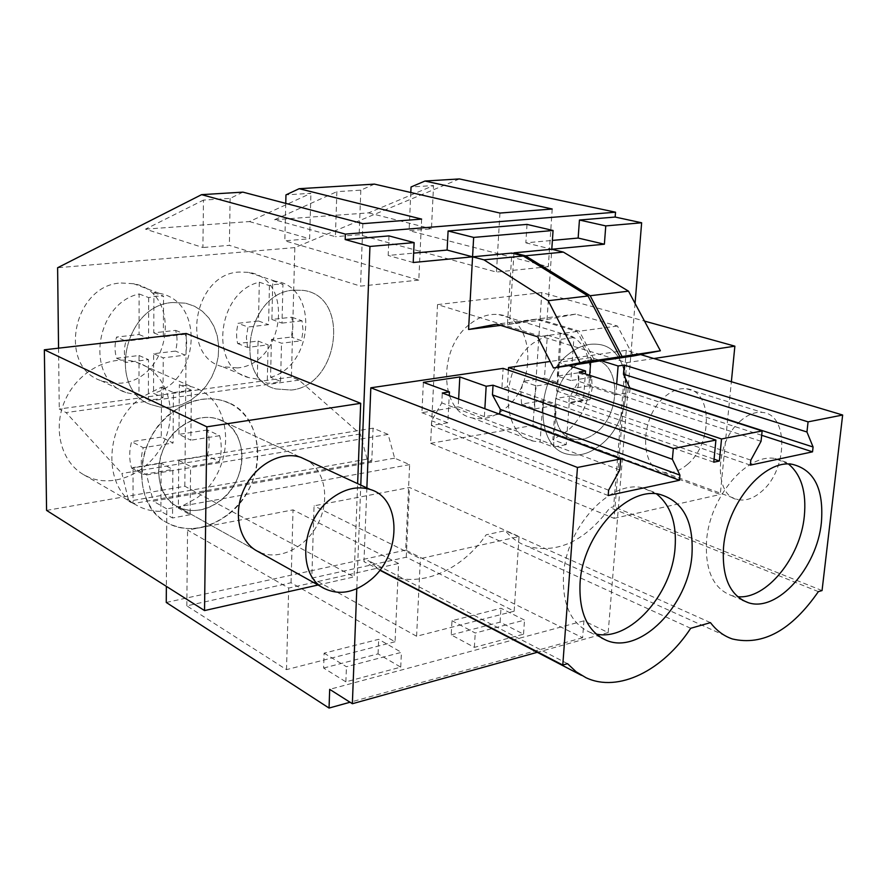 <?xml version="1.0" encoding="UTF-8"?>
<svg xmlns="http://www.w3.org/2000/svg" width="887" height="887" viewBox="0 0 887 887"><rect width="100%" height="100%" fill="white"/><g stroke="black" fill="none" stroke-linecap="round" stroke-linejoin="round"><path stroke-width="0.67" stroke-dasharray="4.43 3.33" d="M459.377 178.941L294.828 247.595L291.402 377.042L299.041 380.113L360.288 433.987L367.129 459.111L371.775 461.162L373.094 428.166L388.118 434.408L394.637 458.158L409.65 464.622L405.681 550.128L582.615 637.775L583.923 620.845L608.183 632.586L635.059 303.432M626.732 362.672L614.114 518.363L430.616 443.312L437.524 304.596L626.732 362.672L653.852 358.536M388.994 235.909L388.184 255.456L413.641 253.128M527.011 224.4L525.847 242.838L552.39 240.41M525.847 242.838L551.792 249.247L547.046 319.464L509.559 324.243L513.906 253.604M356.785 588.713L360.776 485.1M608.183 632.586L537.212 652.322M500.601 325.385L507.453 324.509L511.832 253.072M508.373 370.145L507.331 387.054L501.92 387.896L503.117 368.371M640.636 354.578L626.277 350.287L550.173 361.464M626.277 350.287L613.616 506.832L610.001 507.619C585.11 541.225 557.546 554.12 527.322 546.281C518.828 543.276 511.455 538.065 505.191 530.648L486.143 534.828C460.896 571.328 418.309 589.19 386.743 574.033M366.863 487.917L363.958 561.659L368.46 560.673L379.78 570.186M583.923 620.845L329.687 689.354M582.615 637.775L350.021 702.249M405.681 550.128L166.257 602.461M395.048 641.767L286.501 669.641L186.824 605.854L291.047 582.748L395.048 641.767L398.596 563.478L288.696 588.059L187.556 530.127L293.032 509.87L398.596 563.478M323.622 668.044L378.05 653.885L400.724 667.135L345.875 681.837L323.622 668.044L324.11 653.165L378.671 639.316L401.412 652.344L346.44 666.736L324.11 653.165M311.814 578.147L406.268 557.202L514.161 611.198L416.591 636.245L311.814 578.147L314.042 505.834L409.517 487.484L519.039 536.546L420.394 558.61L314.042 505.834M451.206 634.87L500.091 622.153L523.552 634.183L474.379 647.377L451.206 634.87L451.982 620.7L500.978 608.26L524.505 620.102L475.221 633.008L451.982 620.7M409.65 464.622L166.834 508.883L166.357 586.362M394.637 458.158L153.24 501.21L166.834 508.883M388.118 434.408L146.61 474.933L153.24 501.21M373.094 428.166L133.05 467.549L146.61 474.933M371.775 461.162L133.028 503.628L133.05 467.549M367.129 459.111L128.848 501.21L133.028 503.628M360.288 433.987L121.907 473.47L128.848 501.21M299.041 380.113L66.048 412.588L121.907 473.47M291.402 377.042L59.252 409.018L66.048 412.588M58.553 348.17L59.252 409.018M294.828 247.595L57.611 267.741M121.164 282.997L133.615 283.729C182.899 292.3 171.479 379.048 121.297 383.14L110.975 383.217L101.085 380.711C57.09 366.486 73.455 284.727 121.164 282.997M237.516 367.905L222.515 366.697C179.573 356.596 193.71 273.651 239.202 272.043L248.371 272.364C295.005 278.141 284.561 364.147 237.516 367.905M242.916 192.135L230.121 198.4L203.467 200.085L202.912 247.517L145.501 229.145L203.467 200.085M145.501 229.145L249.413 221.573L310.927 193.299L285.969 194.874M374.436 184.119L360.809 190.151L336.872 191.659L335.386 236.674L274.56 219.732L336.872 191.659M274.56 219.732L368.571 212.88L433.532 185.56L411.047 186.98M437.524 304.596L541.824 292.599L644.505 321.094M430.616 443.312L532.998 425.416L541.824 292.599M470.631 323.555C479.911 316.459 489.358 313.488 498.949 314.63C534.772 317.646 537.977 383.927 504.692 408.874C494.026 417.378 483.149 420.371 472.061 417.866C439.209 412 437.524 347.349 470.631 323.555M532.998 425.416L720.266 494.469L731.365 381.72M614.114 518.363L720.266 494.469M687.591 464.256C712.849 443.567 712.638 390.779 686.582 388.794C679.364 387.952 672.135 390.579 664.884 396.655C639.594 416.713 639.183 468.824 663.653 472.294C671.636 473.858 679.619 471.174 687.591 464.256M713.769 462.194L501.92 387.896M714.057 459.178L507.331 387.054M568.966 365.655L558.644 362.339L590.997 357.561L601.386 360.787M822.049 590.576L613.616 506.832M818.357 591.629L610.001 507.619M710.465 622.63L505.191 530.648M547.046 319.464L575.685 314.12L617.463 326.039L633.274 355.997M575.685 314.12L537.91 318.91L579.377 331.184L595.144 361.63M509.559 324.243L537.91 318.91M500.091 622.153L500.978 608.26M523.552 634.183L524.505 620.102M474.379 647.377L475.221 633.008M406.268 557.202L409.517 487.484M514.161 611.198L519.039 536.546M416.591 636.245L420.394 558.61M293.896 290.138L303.265 290.393C350.831 296.081 339.311 385.679 291.258 390.047L275.935 388.938C232.117 378.849 247.34 292.167 293.896 290.138L303.265 290.393C350.831 296.081 339.311 385.679 291.258 390.047L275.935 388.938C232.117 378.849 247.34 292.167 293.896 290.138M410.803 192.501L409.095 230.642L431.448 228.813L433.532 185.56M552.202 209.01L548.321 266.699L409.095 230.642M368.571 212.88L431.448 228.813M548.321 266.699L496.454 272.065L359.168 234.733L335.386 236.674M360.809 190.151L359.168 234.733M499.935 213.057L496.454 272.065M568.523 354.212C578.136 346.529 587.826 343.236 597.572 344.311C633.983 347.005 635.857 417.167 601.53 444.176C590.52 453.379 579.388 456.75 568.135 454.288C534.739 448.711 534.251 380.013 568.523 354.212C578.136 346.529 587.826 343.236 597.572 344.311C633.983 347.005 635.857 417.167 601.53 444.176C590.52 453.379 579.388 456.75 568.135 454.288C534.739 448.711 534.251 380.013 568.523 354.212M573.312 367.285C580.364 361.619 587.471 359.235 594.623 360.133C620.434 362.373 621.654 412.577 597.006 431.858C589.245 438.311 581.395 440.728 573.468 439.12C549.208 435.395 548.698 385.945 573.312 367.285C548.698 385.945 549.208 435.395 573.468 439.12C581.395 440.728 589.245 438.311 597.006 431.858C621.654 412.577 620.434 362.373 594.623 360.133C587.471 359.235 580.364 361.619 573.312 367.285M630.058 388.34L629.726 392.387L615.811 394.715L616.665 384.016M615.811 394.715L588.879 385.834L589.667 375.312M590.642 362.395L590.997 357.561M588.879 385.834L556.637 391.023L558.644 362.339M556.637 391.023L583.413 400.126L585.365 373.915M583.413 400.126L568.877 402.554L569.199 398.052L578.568 381.299L579.255 371.952M761.057 441.305L578.568 381.299M617.463 326.039L579.377 331.184M761.689 435.295L629.726 392.387M750.313 465.132L568.877 402.554M750.823 460.142L569.199 398.052M788.587 464.078L775.061 458.512C747.065 453.157 709.844 496.809 706.595 540.316C704.877 570.341 713.248 588.768 731.697 595.609L737.54 596.674M413.209 262.508L388.184 255.456M46.579 510.402L184.84 486.242L354.101 576.894L357.638 483.648M184.84 486.242L186.237 333.49M690.696 628.295L486.143 534.828M567.525 663.676L368.46 560.673M379.946 569.975L363.958 561.659M507.453 324.509L535.781 319.176L577.237 331.472L593.048 362.04M535.781 319.176L496.587 324.143M318.067 585.01L354.101 576.894M260.401 552.601C280.07 560.684 306.337 547.079 318.089 523.518C330.075 500.068 325.363 471.163 307.212 460.309M142.519 364.579C168.397 376.72 177.821 412.721 163.818 442.048C150.202 471.529 115.842 488.427 89.299 477.461L83.711 474.722C60.671 461.728 52.145 427.456 65.705 398.95C79.021 370.345 111.241 354.09 136.465 362.218L142.519 364.579M499.514 414.14L484.391 416.668L484.856 408.73M484.391 416.668L458.213 406.845L458.634 399.039M458.213 406.845L421.913 412.688L423.365 382.341M421.913 412.688L447.824 422.777L449.243 395.569M447.824 422.777L431.392 425.527L431.625 420.748L441.781 402.909L442.291 393.008M619.791 469.966L441.781 402.909M577.237 331.472L537.677 336.805M285.758 203.389L284.827 240.809L309.618 238.78L310.927 193.299M421.635 219.1L418.797 280.104L284.827 240.809M249.413 221.573L309.618 238.78M418.797 280.104L360.532 286.124L229.378 245.355L202.912 247.517M230.121 198.4L229.378 245.355M362.85 223.646L360.532 286.124M172.865 302.511L185.638 303.188L194.508 306.226L202.391 311.282L208.966 318.123L213.989 326.438L217.282 335.896L218.701 346.096L218.235 356.629L215.885 367.085L211.76 377.042L206.028 386.122L198.899 393.95L190.65 400.214L181.613 404.66L170.614 407.277L160.048 407.078L151.411 404.749C106.329 390.358 123.825 304.707 172.865 302.511L185.638 303.188L194.508 306.226L202.391 311.282L208.966 318.123L213.989 326.438L217.282 335.896L218.701 346.096L218.235 356.629L215.885 367.085L211.76 377.042L206.028 386.122L198.899 393.95L190.65 400.214L181.613 404.66L170.614 407.277L160.048 407.078L151.411 404.749C106.329 390.358 123.825 304.707 172.865 302.511M378.05 653.885L378.671 639.316M400.724 667.135L401.412 652.344M345.875 681.837L346.44 666.736M186.824 605.854L187.556 530.127M291.047 582.748L293.032 509.87M286.501 669.641L288.696 588.059M221.495 420.449L218.257 419.152C199.287 412.455 174.262 425.438 163.818 448.057C153.163 470.587 159.649 497.363 177.467 506.665L180.438 508.074C200.118 516.301 226.196 502.907 236.785 479.889C247.65 456.993 240.82 429.308 221.495 420.449M229.545 403.286L223.28 400.857C197.125 392.553 163.186 410.559 148.839 441.549C134.236 472.438 142.696 509.071 166.556 522.51L172.355 525.326C199.908 536.524 235.887 517.709 250.5 485.899C265.501 454.266 256.31 415.892 229.545 403.286M608.183 495.523L431.392 425.527M608.615 490.201L431.625 420.748M656.524 493.893L642.543 487.806C610.012 479.579 565.751 527.599 563.467 575.552C562.358 604.757 571.139 623.639 589.8 632.22L596.153 634.061M257.297 379.104L248.77 377.629C208.9 368.393 216.794 291.734 259.314 282.21L258.505 320.983L238.015 323.3L236.496 332.126L236.807 339.388L237.661 343.535L258.084 341.063L257.297 379.104L267.242 383.228L273.906 382.907L280.569 381.377L270.557 377.285L271.433 339.433L291.313 337.027L292.898 326.981L291.834 317.213L271.888 319.464L272.775 280.902L275.347 281.223C318.91 286.412 314.198 365.799 270.557 377.285M259.314 282.21L269.437 285.592L276.234 284.295L282.964 284.25L272.775 280.902M291.834 317.213L302.023 320.806L303.077 330.651L301.469 340.774L291.313 337.027M271.888 319.464L281.999 323.112L282.964 284.25M302.023 320.806L281.999 323.112M271.433 339.433L281.512 343.236L301.469 340.774M280.569 381.377L281.512 343.236M237.661 343.535L247.595 347.427L268.107 344.888L267.242 383.228M247.595 347.427L246.386 337.415L247.983 327.037L238.015 323.3M269.437 285.592L268.561 324.664L247.983 327.037M258.084 341.063L268.107 344.888M258.505 320.983L268.561 324.664M138.96 395.269L125.788 392.52C84.919 379.37 94.61 303.653 139.115 293.952L139.059 334.521L116.541 337.071C114.523 344.378 114.534 351.44 116.585 358.226L139.026 355.51L138.96 395.269L148.373 399.727L155.702 399.35L162.997 397.698L153.518 393.274L153.673 353.725L175.493 351.086C177.478 343.979 177.533 337.071 175.648 330.374L153.761 332.847L153.917 292.51L159.161 293.287C205.263 301.125 199.974 381.299 153.518 393.274M139.115 293.952L148.683 297.6L156.145 296.203L163.552 296.125L153.917 292.51M175.648 330.374L185.328 334.255C187.212 341.007 187.146 347.959 185.139 355.133L175.493 351.086M185.328 334.255L163.33 336.794L163.552 296.125M153.761 332.847L163.33 336.794M153.673 353.725L163.219 357.838L185.139 355.133M162.997 397.698L163.219 357.838M116.585 358.226L125.943 362.439L148.495 359.656L148.373 399.727M125.943 362.439C123.892 355.598 123.892 348.48 125.921 341.107L116.541 337.071M148.683 297.6L148.561 338.49L125.921 341.107M139.026 355.51L148.495 359.656M139.059 334.521L148.561 338.49M740.523 420.915C714.734 442.136 713.47 496.432 738.028 499.658C746.022 501.155 754.083 498.25 762.21 490.932C787.911 469.068 788.598 414.196 762.454 412.444C755.214 411.668 747.907 414.484 740.523 420.915M521.545 404.084L534.916 408.863L534.296 397.642L536.435 385.934L523.008 381.355L520.902 392.963L521.545 404.084L542.933 400.569L556.371 405.27L553.444 447.048L540.128 442.014L533.442 441.138C500.224 435.45 499.281 368.205 533.142 343.136L547.368 335.164L544.463 378.05L523.008 381.355M534.916 408.863L556.371 405.27M542.933 400.569L540.128 442.014M555.739 398.474L569.199 403.119L589.999 399.638L576.472 395.07L555.739 398.474L552.856 439.686L566.205 444.664L569.199 403.119M576.472 395.07L578.59 383.783L578.102 372.862L591.684 377.263L592.15 388.262L589.999 399.638M578.102 372.862L557.302 376.066L570.829 380.534L573.933 337.537L561.948 333.59C598.182 336.406 600.543 405.182 566.582 431.437L552.856 439.686M591.684 377.263L570.829 380.534M557.302 376.066L560.285 333.423M544.463 378.05L557.956 382.563L536.435 385.934M547.368 335.164L560.994 339.311L557.956 382.563M560.994 339.311L573.933 337.537M566.205 444.664L553.444 447.048M181.125 426.547C153.03 446.061 151.178 494.381 177.467 506.665C191.559 513.318 205.828 511.355 220.286 500.778C249.58 479.656 248.803 428.155 218.257 419.152C205.884 415.293 193.499 417.755 181.125 426.547M227.715 514.859C207.004 530.104 186.625 532.655 166.556 522.51C131.076 504.581 134.38 438.156 173.165 411.446C189.829 399.682 206.527 396.145 223.28 400.857C267.031 412.4 268.828 485.012 227.715 514.859M131.609 468.103L143.173 474.412C140.667 465.963 140.678 457.049 143.239 447.691L131.609 441.648C129.092 450.906 129.092 459.721 131.609 468.103L161.135 463.258L172.876 469.445L172.533 517.986L160.88 511.344C152.043 511.455 143.894 509.382 136.421 505.124C101.373 487.362 104.311 422.633 142.363 396.844L161.523 387.131L161.268 437.08L173.065 443.012L143.239 447.691M143.173 474.412L172.876 469.445M161.135 463.258L160.88 511.344M178.742 460.364L190.605 466.484L219.233 461.683L207.225 455.696L178.742 460.364L178.354 508.151L190.117 514.715L190.605 466.484M207.225 455.696C209.698 446.771 209.809 438.189 207.547 429.951L219.621 435.694C221.872 444.01 221.75 452.669 219.233 461.683M207.547 429.951L178.963 434.353L190.871 440.218L191.37 390.114L179.362 384.725L191.703 386.799C234.911 398.296 237.095 469.223 196.67 498.084L178.354 508.151M219.621 435.694L190.871 440.218M178.963 434.353L179.362 384.725M161.268 437.08L131.609 441.648M161.523 387.131L173.431 392.575L173.065 443.012M173.431 392.575L191.37 390.114M190.117 514.715L172.533 517.986M732.396 638.973L527.322 546.281M275.347 281.223L248.371 272.364M248.77 377.629L222.515 366.697M561.948 333.59L498.949 314.63M533.442 441.138L472.061 417.866M686.582 388.794L762.454 412.444M663.653 472.294L738.028 499.658M775.061 458.512L792.368 464.333M731.697 595.609L742.364 600.155M586.041 677.735L581.473 675.351M159.161 293.287L133.615 283.729M125.788 392.52L101.085 380.711M177.467 506.665L256.354 550.616L177.467 506.665M218.257 419.152L300.826 457.359L218.257 419.152M83.711 474.722L136.421 505.124M136.465 362.218L191.703 386.799M642.543 487.806L659.606 494.336M589.8 632.22L601.53 637.964M323.533 588.048L324.553 588.613"/><path stroke-width="1.33" d="M635.059 303.432L641.645 222.781L615.157 217.049L615.534 212.204L459.377 178.941L424.951 181.037L411.047 186.98L410.803 192.501M641.645 222.781L605.766 225.908L604.38 244.213L551.792 249.247L553.067 230.498L473.647 237.417L472.571 256.831L413.209 262.508L414.118 242.606L388.994 235.909L345.187 239.557L345.376 234.113L201.582 194.652L57.611 267.741L58.553 348.17M413.641 253.128L447.115 250.056L448.09 230.986L527.011 224.4L553.067 230.498M552.39 240.41L578.147 238.049L579.444 220.031L615.157 217.049M615.534 212.204L345.376 234.113M605.766 225.908L579.444 220.031M513.906 253.604L513.95 252.862L551.792 249.247L563.367 252.096L525.426 255.8L513.95 252.862M414.118 242.606L369.946 246.453L345.187 239.557M537.212 652.322L352.361 703.724L356.785 588.713M360.776 485.1L369.946 246.453M500.601 325.385L468.58 329.465L472.571 256.831L447.115 250.056M511.832 253.072L472.571 256.831L483.936 259.847L523.297 256.01L511.832 253.072M550.173 361.464L508.528 367.573L508.373 370.145M379.78 570.186L581.473 675.351M508.528 367.573L721.53 438.976L719.368 461.029L713.769 462.194L715.909 440.085L503.117 368.371L370.821 387.796L366.863 487.917M350.021 702.249L329.044 708.059L329.687 689.354L352.361 703.724M166.357 586.362L166.257 602.461L329.044 708.059M424.951 181.037L552.202 209.01L499.935 213.057L374.436 184.119L299.141 188.709L421.635 219.1L362.85 223.646L242.916 192.135L201.582 194.652M299.141 188.709L285.969 194.874L285.758 203.389M653.852 358.536L734.868 346.163L644.505 321.094M731.365 381.72L734.868 346.163M473.647 237.417L448.09 230.986M604.38 244.213L578.147 238.049M719.368 461.029L714.057 459.178M721.53 438.976L762.144 430.938L579.255 371.952L585.575 370.977L568.966 365.655M640.636 354.578L842.65 415.016L808.079 421.857L624.193 365.045L618.106 365.976L601.386 360.787M842.65 415.016L822.049 590.576L818.357 591.629C791.57 630.291 762.92 646.069 732.396 638.973C723.859 636.068 716.541 630.624 710.465 622.63L690.696 628.295C663.11 670.461 618.306 693.024 586.041 677.735L576.195 671.825L567.525 663.676L562.779 665.039L379.946 569.975M595.144 361.63L633.274 355.997L660.383 350.775L628.506 291.158L563.367 252.096M595.188 361.719L622.075 356.507L590.188 295.726L525.426 255.8M808.079 421.857L806.948 431.991L813.08 446.993L812.536 451.838L750.313 465.132L750.823 460.142L761.057 441.305L762.144 430.938M715.909 440.085L673.355 448.5L672.379 459.289L679.93 475.122L679.464 480.277L608.183 495.523L608.615 490.201L619.791 469.966L620.689 458.912L577.459 467.46L562.779 665.039M580.054 583.191C578.856 612.673 587.582 631.699 606.253 640.27C639.959 655.238 688.523 605.511 691.949 555.04C693.878 521.39 683.101 501.155 659.606 494.336C627.054 486.143 582.515 534.772 580.054 583.191M821.395 522.476C823.956 489.125 814.277 469.744 792.368 464.333C764.394 459.011 726.963 503.195 723.548 547.091C721.719 577.382 730.023 595.931 748.462 602.75C777.4 612.485 817.171 567.68 821.395 522.476M624.193 365.045L623.461 374.203L630.058 388.34M806.948 431.991L623.461 374.203M616.665 384.016L618.106 365.976M589.667 375.312L590.642 362.395M585.365 373.915L585.575 370.977M660.383 350.775L622.075 356.507M628.506 291.158L590.188 295.726M813.08 446.993L630.092 387.996M812.536 451.838L761.689 435.295M737.54 596.674C766.058 599.934 800.418 557.779 804.309 516.267C806.593 492.252 801.349 474.855 788.587 464.078M357.638 483.648L360.687 403.319L186.237 333.49L44.35 349.8L206.859 426.824L360.687 403.319M577.459 467.46L370.821 387.796M620.689 458.912L442.291 393.008L449.443 391.91L423.365 382.341L459.832 376.953L486.165 386.255L493.039 385.202L492.462 394.903L500.357 409.406L499.514 414.14M673.355 448.5L493.039 385.202M468.58 329.465L496.587 324.143L537.677 336.805L553.477 367.972L593.048 362.04L619.924 356.829L588.026 295.981L523.297 256.01M553.477 367.972L580.098 362.783L548.21 300.715L483.936 259.847M44.35 349.8L46.579 510.402L204.531 610.566L318.067 585.01M204.531 610.566L206.859 426.824M307.212 460.309L300.826 457.359C281.323 450.563 255.212 464.81 244.069 489.092C232.693 513.274 239.035 541.647 257.341 551.171L260.401 552.601M672.379 459.289L492.462 394.903M484.856 408.73L486.165 386.255M458.634 399.039L459.832 376.953M449.243 395.569L449.443 391.91M588.026 295.981L548.21 300.715M619.924 356.829L580.098 362.783M679.93 475.122L500.357 409.406M679.464 480.277L500.08 414.052M596.153 634.061C629.692 641.656 671.869 594.589 675.051 548.077C676.881 523.408 670.705 505.335 656.524 493.893M330.707 499.026C300.283 521.811 296.99 575.973 324.553 588.613C339.3 595.476 354.456 592.738 370.023 580.397C401.534 555.783 402.288 498.549 370.278 489.491C357.295 485.588 344.101 488.77 330.707 499.026M742.364 600.155L748.462 602.75M323.533 588.048L257.341 551.171M601.53 637.964L606.253 640.27M300.826 457.359L370.278 489.491"/></g></svg>
